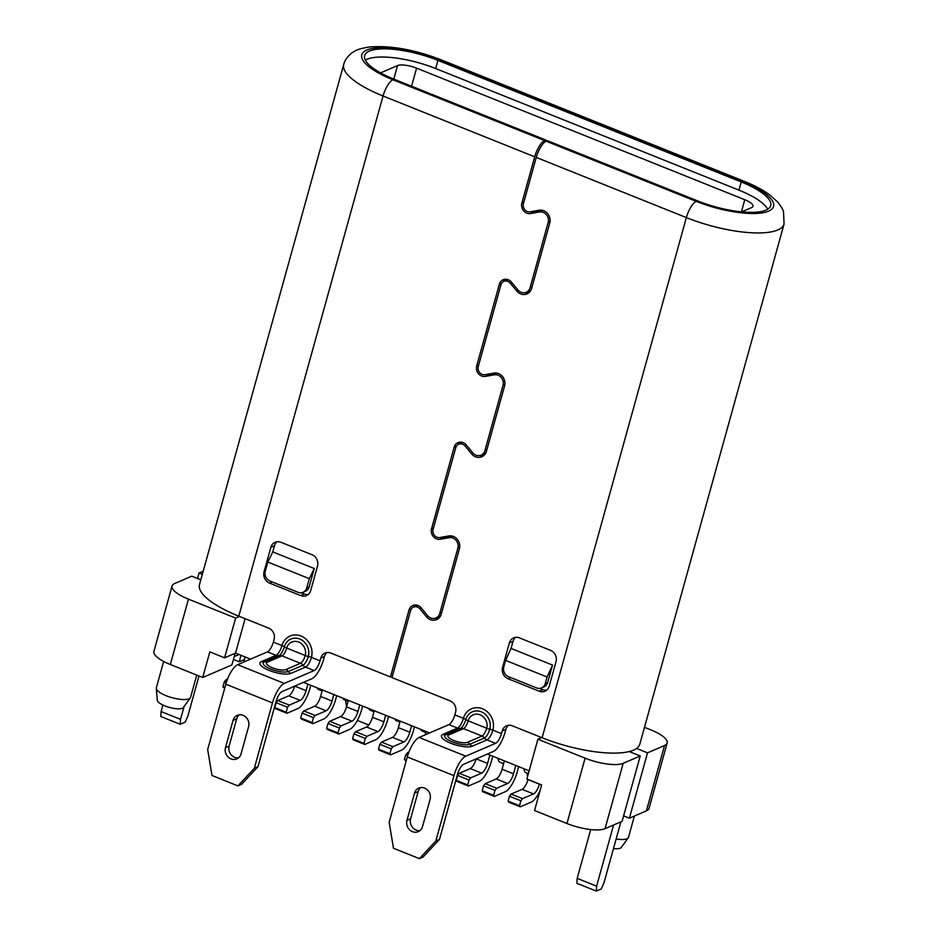 <?xml version="1.0" encoding="UTF-8"?>
<svg xmlns="http://www.w3.org/2000/svg" width="938" height="938" viewBox="0 0 938 938"><rect width="100%" height="100%" fill="white"/><g stroke="black" fill="none" stroke-linecap="round" stroke-linejoin="round"><path stroke-width="1.41" d="M380.57 72.883L397.536 65.566A14.809 4.432 -164.5 0 1 416.578 68.146L744.784 199.724A14.809 4.432 -164.5 0 1 752.968 206.301A14.809 4.432 -164.5 0 1 751.666 207.544L741.641 211.859M620.886 821.864L603.92 883.033L601.188 889.001L596.322 891.1L596.615 886.176L613.581 825.006M596.615 886.176L577.175 878.378L576.882 883.303L596.322 891.1M590.717 829.567L577.175 878.378M198.985 675.993L187.823 716.222L185.103 722.19L180.225 724.288L180.53 719.364L184.083 706.525M180.53 719.364L161.078 711.567L160.785 716.491L180.225 724.288M162.895 705.024L161.078 711.567M233.433 659.461L239.225 661.771L244.431 659.531M636.574 748.442L647.513 752.839L629.386 818.194L646.423 810.854A29.617 8.852 15.5 0 0 649.037 808.38L667.164 743.025A29.617 8.852 -164.5 0 1 664.55 745.499L647.513 752.839M623.606 815.872L629.386 818.194M203.194 571.23L199.02 573.036L197.496 578.488M199.02 573.036L202.327 574.361M241.019 655.299L239.225 661.771M234.23 656.577L237.736 655.064A9.474 8.477 -113.3 0 0 238.897 654.443M439.465 839.44L435.818 841.011L419.403 858.645L423.05 857.074L439.465 839.44L457.592 774.085A8.888 2.955 111.8 0 1 463.513 764.341L493.318 751.502A17.775 5.909 -68.2 0 0 505.148 732.015L505.899 729.295L502.252 730.866A8.888 7.95 -113.3 0 1 506.52 725.824A8.888 7.95 -113.3 0 1 512.3 725.813L542.105 737.76A71.077 21.257 15.5 0 0 633.525 750.13A71.077 21.257 15.5 0 0 639.81 744.186L784.062 224.018A71.077 21.257 -164.5 0 1 777.778 229.962A71.077 21.257 -164.5 0 1 686.358 217.593L536.255 157.42L523.416 203.722A6.132 5.487 66.7 0 0 530.122 211.824L539.162 210.229A9.685 8.665 -113.3 0 1 549.75 223.045L531.623 288.412A9.685 8.665 -113.3 0 1 526.968 293.911A9.685 8.665 -113.3 0 1 516.768 291.026L518.315 290.358M640.22 755.981L622.093 821.336L605.057 828.676A29.617 8.852 15.5 0 1 566.962 823.529L585.089 758.162A29.617 8.852 -164.5 0 0 623.184 763.309L640.22 755.981L629.187 751.561M200.814 579.825L191.715 576.178L174.679 583.506A29.617 8.852 -164.5 0 0 172.064 585.992A29.617 8.852 -164.5 0 0 188.444 599.148L235.626 618.06L224.592 657.819L235.544 653.106L245.088 618.693M235.145 653.282L231.921 664.925L202.725 677.494L209.819 651.898L224.592 657.819M541.718 737.608L537.908 739.25L526.875 779.009L541.66 784.93L534.554 810.538L566.962 823.529M250.575 659.133L235.544 653.106M429.616 732.93L303.455 682.36M529.149 770.813L487.361 754.058M634.393 816.037L628.507 837.271A17.775 5.311 -164.5 0 1 628.249 837.798A17.775 5.311 -164.5 0 1 626.936 838.76A17.775 5.311 -164.5 0 1 616.137 838.994M628.249 837.798L621.296 847.46A13.624 4.069 -164.5 0 1 620.288 848.198A13.624 4.069 -164.5 0 1 613.475 848.573M644.476 727.337L650.784 729.87A29.617 8.852 -164.5 0 1 667.164 743.025M530.791 211.707A7.914 7.07 -113.3 0 0 534.156 211.988L530.498 213.559A7.914 7.07 -113.3 0 1 521.868 203.089L534.707 156.798L383.044 95.993A71.077 21.257 -164.5 0 1 343.742 64.417L199.489 584.585A71.077 21.257 15.5 0 0 238.791 616.16L268.596 628.108A8.888 7.95 -113.3 0 1 274.119 639.399L273.357 642.12A8.888 2.955 -68.2 0 1 267.447 651.863L237.631 664.702A17.775 5.909 111.8 0 0 225.8 684.189L207.673 749.556L212 775.492L237.924 785.892L241.582 784.32L257.997 766.686L276.112 701.331A8.888 2.955 111.8 0 1 282.033 691.587L311.838 678.749A17.775 5.909 -68.2 0 0 323.669 659.262L324.431 656.541A8.888 7.95 66.7 0 1 326.975 652.543M346.579 706.689L345.512 700.299M368.751 725.015L357.331 720.443M527.566 776.523L526.992 773.053M419.403 858.645L393.479 848.245L389.153 822.309L407.28 756.943A17.775 5.909 111.8 0 1 419.11 737.456L448.915 724.617A8.888 2.955 -68.2 0 0 454.836 714.873L455.587 712.153A8.888 7.95 -113.3 0 0 450.076 700.862L392.002 677.588L410.586 610.591A6.132 5.487 66.7 0 1 413.529 607.109A6.132 5.487 66.7 0 1 419.99 608.938L426.438 616.735A9.685 8.665 -113.3 0 0 436.639 619.619A9.685 8.665 -113.3 0 0 441.294 614.12L459.421 548.765A9.685 8.665 -113.3 0 0 448.833 535.95L439.793 537.544A6.132 5.487 66.7 0 1 433.086 529.431L455.751 447.731A6.132 5.487 66.7 0 1 458.694 444.249A6.132 5.487 66.7 0 1 465.154 446.078L471.603 453.886A9.685 8.665 -113.3 0 0 481.804 456.759A9.685 8.665 -113.3 0 0 486.459 451.272L504.585 385.905A9.685 8.665 -113.3 0 0 493.998 373.09L484.958 374.684A6.132 5.487 66.7 0 1 478.251 366.57L500.915 284.871A6.132 5.487 66.7 0 1 503.858 281.388A6.132 5.487 66.7 0 1 510.319 283.217L516.768 291.026M502.252 730.866L501.502 733.586A8.888 2.955 111.8 0 1 495.581 743.33L486.974 739.871L472.377 746.167A16.814 5.03 15.5 0 1 471.509 746.46A16.814 5.03 15.5 0 1 449.935 742.908A16.814 5.03 15.5 0 1 442.924 734.36L457.521 728.076L448.915 724.617M509.357 642.929L502.557 667.434A8.888 7.95 -113.3 0 0 508.068 678.725L539.174 691.2A8.888 7.95 -113.3 0 0 544.955 691.189A8.888 7.95 -113.3 0 0 549.222 686.147L556.023 661.63A8.888 7.95 -113.3 0 0 550.512 650.339L519.394 637.875A8.888 7.95 -113.3 0 0 513.614 637.887A8.888 7.95 -113.3 0 0 509.357 642.929L513.004 641.358L511.046 648.428L552.517 665.065L547.686 682.489A7.703 6.883 66.7 0 1 543.993 686.862L541.554 687.906A7.703 6.883 66.7 0 1 536.548 687.917L508.548 676.697A7.703 6.883 66.7 0 1 503.776 666.906L505.582 660.375L547.065 677.002L552.517 665.065M525.163 292.633A9.685 8.665 -113.3 0 0 528.692 292.879M507.997 279.641A6.132 5.487 -113.3 0 0 507.505 279.817L503.858 281.388M479.998 455.493A9.685 8.665 -113.3 0 0 483.527 455.739M462.833 442.502A6.132 5.487 -113.3 0 0 462.34 442.677L458.694 444.249M434.833 618.353A9.685 8.665 -113.3 0 0 438.363 618.599M417.668 605.362A6.132 5.487 -113.3 0 0 417.176 605.538L413.529 607.109M414.772 604.987A7.914 7.07 -113.3 0 0 413.06 607.343M530.498 213.559L539.549 211.965A7.914 7.07 66.7 0 1 548.191 222.423L530.064 287.79A7.914 7.07 66.7 0 1 526.265 292.269A7.914 7.07 66.7 0 1 517.928 289.924L511.491 282.115A7.914 7.07 -113.3 0 0 503.155 279.759A7.914 7.07 -113.3 0 0 499.356 284.249L476.703 365.949A7.914 7.07 -113.3 0 0 485.333 376.408L494.385 374.825A7.914 7.07 66.7 0 1 503.026 385.284L484.899 450.639A7.914 7.07 66.7 0 1 481.1 455.129A7.914 7.07 66.7 0 1 472.764 452.784L466.327 444.975A7.914 7.07 -113.3 0 0 457.99 442.619A7.914 7.07 -113.3 0 0 454.191 447.109L431.539 528.809A7.914 7.07 -113.3 0 0 440.168 539.268L449.22 537.673A7.914 7.07 66.7 0 1 457.861 548.144L439.734 613.499A7.914 7.07 66.7 0 1 435.936 617.99L439.594 616.418A7.914 7.07 -113.3 0 0 440.614 615.856M440.461 537.427A7.914 7.07 -113.3 0 0 443.826 537.697L452.55 536.161M459.937 442.126A7.914 7.07 -113.3 0 0 458.225 444.483M481.1 455.129L484.758 453.558A7.914 7.07 -113.3 0 0 485.778 453.007M485.626 374.567A7.914 7.07 -113.3 0 0 488.991 374.837L497.715 373.301M505.101 279.266A7.914 7.07 -113.3 0 0 503.389 281.623M526.265 292.269L529.923 290.698A7.914 7.07 -113.3 0 0 530.943 290.147M534.156 211.988L542.879 210.452M513.004 641.358A8.888 7.95 66.7 0 1 515.56 637.359M546.678 690.145A8.888 7.95 66.7 0 1 542.832 689.618L539.737 688.386M306.749 587.927A7.703 6.883 66.7 0 1 303.056 592.288A7.703 6.883 66.7 0 1 298.038 592.3L270.038 581.079A7.703 6.883 66.7 0 1 265.266 571.289L267.834 562.038L309.317 578.664L306.749 587.927L309.177 586.871L314.265 568.534L272.782 551.907L274.494 545.74A8.888 7.95 66.7 0 1 277.05 541.742M308.168 594.516A8.888 7.95 66.7 0 1 304.322 594L301.227 592.769M309.177 586.871A7.703 6.883 66.7 0 1 305.483 591.245L303.056 592.288M534.707 156.798A14.809 4.925 -68.2 0 1 544.568 140.559L545.775 140.032L394.124 79.238A53.314 15.946 15.5 0 1 364.648 55.553A53.314 15.946 15.5 0 1 369.349 51.098A53.314 15.946 15.5 0 1 437.917 60.372L741.243 181.972A53.314 15.946 15.5 0 1 770.708 205.645A53.314 15.946 15.5 0 1 766.006 210.112A53.314 15.946 15.5 0 1 697.438 200.838L547.335 140.653L546.115 141.181A14.809 4.925 111.8 0 0 536.255 157.42M545.775 140.032L545.341 141.603M435.936 617.99A7.914 7.07 66.7 0 1 427.599 615.633L421.162 607.836A7.914 7.07 -113.3 0 0 412.826 605.479A7.914 7.07 -113.3 0 0 409.027 609.97L390.454 676.966L392.412 676.11M324.431 656.541L320.773 658.113A8.888 7.95 -113.3 0 1 325.04 653.071A8.888 7.95 -113.3 0 1 330.821 653.059L390.454 676.966M320.773 658.113L320.022 660.833A8.888 2.955 111.8 0 1 314.113 670.576L305.495 667.117A5.921 5.3 66.7 0 1 302.997 665.206A7.996 2.662 111.8 0 0 308.321 656.448A5.921 1.77 -164.5 0 1 311.416 657.386L320.022 660.833M270.848 547.311L264.047 571.817A8.888 7.95 -113.3 0 0 269.558 583.108L300.676 595.571A8.888 7.95 -113.3 0 0 306.456 595.571A8.888 7.95 -113.3 0 0 310.713 590.53L317.513 566.013A8.888 7.95 -113.3 0 0 312.002 554.721L280.884 542.258A8.888 7.95 -113.3 0 0 275.104 542.27A8.888 7.95 -113.3 0 0 270.848 547.311L274.494 545.74M237.631 664.702L284.296 683.415A17.775 5.909 -68.2 0 0 272.466 702.902L254.339 768.257L257.997 766.686M284.296 683.415L314.113 670.576M254.339 768.257L237.924 785.892M248.605 726.622L241.054 753.859A8.888 7.95 -113.3 0 1 236.786 758.901A8.888 7.95 -113.3 0 1 228.04 756.931A8.888 7.95 -113.3 0 1 225.495 747.621L233.046 720.384A8.888 7.95 -113.3 0 1 237.314 715.342A8.888 7.95 -113.3 0 1 246.061 717.312A8.888 7.95 -113.3 0 1 248.605 726.622M238.498 757.845A8.888 7.95 66.7 0 1 229.142 746.05L236.704 718.813A8.888 7.95 66.7 0 1 239.249 714.815M365.363 60.149A53.314 15.946 -164.5 0 1 367.086 59.258A53.314 15.946 -164.5 0 1 435.654 68.533L738.968 190.144A53.314 15.946 -164.5 0 1 767.73 209.221M267.834 562.038L272.782 551.907M309.317 578.664L314.265 568.534M419.978 830.599A8.888 7.95 66.7 0 1 410.621 818.804L418.172 791.566A8.888 7.95 66.7 0 1 420.728 787.568M435.818 841.011L453.945 775.656A17.775 5.909 -68.2 0 1 465.776 756.169L495.581 743.33M406.975 820.375A8.888 7.95 -113.3 0 0 409.507 829.684A8.888 7.95 -113.3 0 0 418.266 831.654A8.888 7.95 -113.3 0 0 422.522 826.601L430.073 799.375A8.888 7.95 -113.3 0 0 427.54 790.066A8.888 7.95 -113.3 0 0 418.782 788.096A8.888 7.95 -113.3 0 0 414.526 793.138L406.975 820.375L410.621 818.804M505.899 729.295A8.888 7.95 66.7 0 1 508.455 725.297M505.582 660.375L511.046 648.428M547.065 677.002L545.259 683.544A7.703 6.883 66.7 0 1 541.554 687.906M537.908 739.25L585.089 758.162M235.626 618.06L239.436 616.418M172.064 585.992L153.938 651.347A29.617 8.852 15.5 0 0 170.317 664.503L202.725 677.494M196.746 675.102L190.59 697.321A17.775 5.311 -164.5 0 1 190.332 697.849A17.775 5.311 -164.5 0 1 189.019 698.81A17.775 5.311 -164.5 0 1 169.954 697.075A17.775 5.311 -164.5 0 1 156.294 688.41A17.775 5.311 -164.5 0 1 156.341 687.824L163.658 661.442M190.332 697.849L183.379 707.51A13.624 4.069 -164.5 0 1 182.371 708.249A13.624 4.069 -164.5 0 1 167.75 706.912A13.624 4.069 -164.5 0 1 157.279 700.276L156.294 688.41M539.456 784.051L539.42 784.191A8.888 2.955 -68.2 0 1 533.499 793.923L522.548 798.648L511.14 794.076L522.091 789.35A8.888 2.955 111.8 0 0 528.012 779.619L528.047 779.478M540.054 790.722A17.775 5.909 111.8 0 1 531.236 802.096L520.285 806.821L519.523 805.707L520.883 800.806L509.475 796.233L511.14 794.076M509.475 796.233L508.115 801.134L508.877 802.236L520.285 806.821M520.883 800.806L522.548 798.648M519.523 805.707L508.115 801.134M494.361 796.421L493.599 795.307L482.191 790.734L482.953 791.848L494.361 796.421L505.312 791.707A17.775 5.909 111.8 0 0 517.143 772.22L518.691 766.616M468.437 786.032L467.675 784.918L456.267 780.346L457.029 781.46L468.437 786.032L479.388 781.307A17.775 5.909 111.8 0 0 491.219 761.832L492.767 756.227M406.142 761.058L404.419 759.557L406.342 760.331M390.665 754.844L389.903 753.742L378.495 749.169L379.257 750.271L390.665 754.844L401.616 750.13A17.775 5.909 111.8 0 0 413.447 730.643L414.49 726.868M364.741 744.455L363.967 743.342L352.571 738.769L353.333 739.883L364.741 744.455L375.681 739.742A17.775 5.909 111.8 0 0 387.523 720.255L388.567 716.48M338.817 734.067L338.043 732.953L326.647 728.38L327.409 729.494L338.817 734.067L349.757 729.342A17.775 5.909 111.8 0 0 361.587 709.867L362.643 706.08M312.882 723.667L312.12 722.553L300.711 717.98L301.485 719.094L312.882 723.667L323.833 718.954A17.775 5.909 111.8 0 0 335.663 699.467L336.719 695.691M286.958 713.279L286.196 712.165L274.787 707.592L275.549 708.706L286.958 713.279L297.909 708.553A17.775 5.909 111.8 0 0 309.739 689.078L310.795 685.291M224.663 688.304L222.939 686.804L224.862 687.577M493.599 795.307L494.959 790.406L483.551 785.833L482.191 790.734M467.675 784.918L469.035 780.017L457.627 775.445L456.267 780.346M407.725 755.442L405.779 754.656L404.419 759.557M389.903 753.742L391.252 748.841L379.855 744.268L378.495 749.169M363.967 743.342L365.328 738.441L353.931 733.868L352.571 738.769M338.043 732.953L339.404 728.052L327.995 723.479L326.647 728.38M312.12 722.553L313.48 717.652L302.071 713.079L300.711 717.98M286.196 712.165L287.556 707.264L276.147 702.691L274.787 707.592M226.246 682.688L224.299 681.903L222.939 686.804M494.959 790.406L496.624 788.248L485.216 783.676L496.167 778.962A8.888 2.955 111.8 0 0 502.088 769.219L504.398 760.882M483.551 785.833L485.216 783.676M469.035 780.017L470.7 777.86L459.292 773.287L470.243 768.574A8.888 2.955 111.8 0 0 476.141 758.901M457.627 775.445L459.292 773.287M405.779 754.656L409.003 751.83M408.569 752.944L407.444 752.499M391.252 748.841L392.928 746.683L381.52 742.11L392.471 737.385A8.888 2.955 111.8 0 0 398.38 727.642L400.186 721.134M379.855 744.268L381.52 742.11M365.328 738.441L367.004 736.283L355.596 731.71L366.547 726.997A8.888 2.955 111.8 0 0 372.456 717.253L374.262 710.746M353.931 733.868L355.596 731.71M339.404 728.052L341.08 725.895L329.672 721.322L340.623 716.597A8.888 2.955 111.8 0 0 346.532 706.865L348.338 700.346M327.995 723.479L329.672 721.322M313.48 717.652L315.156 715.495L303.748 710.922L314.699 706.208A8.888 2.955 111.8 0 0 320.608 696.465L322.414 689.958M302.071 713.079L303.748 710.922M287.556 707.264L289.232 705.106L277.824 700.534L288.775 695.82A8.888 2.955 111.8 0 0 294.673 686.147M276.147 702.691L277.824 700.534M224.299 681.903L225.976 679.745L227.102 680.202M515.806 765.455L513.496 773.791A8.888 2.955 -68.2 0 1 507.575 783.535L496.624 788.248M489.882 755.067L487.572 763.403A8.888 2.955 -68.2 0 1 481.651 773.147L470.7 777.86M425.195 734.841L426.122 731.534M411.594 725.707L409.789 732.215A8.888 2.955 -68.2 0 1 403.879 741.958L392.928 746.683M385.67 715.319L383.865 721.826A8.888 2.955 -68.2 0 1 377.955 731.57L367.004 736.283M359.746 704.919L357.941 711.438A8.888 2.955 -68.2 0 1 352.031 721.17L341.08 725.895M333.822 694.53L332.017 701.038A8.888 2.955 -68.2 0 1 326.107 710.781L315.156 715.495M307.899 684.13L306.093 690.649A8.888 2.955 -68.2 0 1 300.183 700.393L289.232 705.106M243.728 662.087L245.146 656.952M227.524 679.077L225.976 679.745M528.375 773.615L525.89 772.607A17.775 5.909 -68.2 0 1 523.967 768.738M322.144 690.931L318.486 689.465A17.775 5.909 -68.2 0 1 317.044 687.8M348.068 701.331L344.41 699.865A17.775 5.909 -68.2 0 1 342.968 698.2M373.992 711.719L370.346 710.254A17.775 5.909 -68.2 0 1 368.892 708.589M399.916 722.108L396.27 720.642A17.775 5.909 -68.2 0 1 394.816 718.977M425.84 732.508L422.194 731.042A17.775 5.909 -68.2 0 1 420.74 729.377M503.624 763.684L499.966 762.219A17.775 5.909 -68.2 0 1 498.043 758.338M393.784 79.097L397.536 65.566M416.578 68.146L411.559 86.226M744.784 199.724L741.43 211.836M646.423 810.854L664.55 745.499M542.105 737.76L686.358 217.593A14.809 4.925 -68.2 0 1 696.219 201.353A56.268 16.825 -164.5 0 0 768.398 211.238A56.268 16.825 -164.5 0 0 743.295 181.784A56.268 16.825 -164.5 0 0 742.45 181.444L439.136 59.844A14.809 4.925 111.8 0 1 440.872 59.715C414.854 49.737 391.334 45.458 370.299 46.9C362.127 48.026 356.557 49.679 353.614 51.871C352.149 52.329 345.196 57.933 343.742 64.417M454.836 714.873L463.442 718.332A16.814 15.043 -113.3 0 1 464.005 716.655A16.814 15.043 -113.3 0 1 483.269 709.116A16.814 15.043 -113.3 0 1 492.884 730.139A8.888 2.955 -68.2 0 1 486.974 739.871A5.921 5.3 66.7 0 1 484.465 737.96L469.868 744.256A5.921 5.3 66.7 0 0 467.359 742.345L481.956 736.049L463.442 728.627A7.105 2.368 -68.2 0 0 468.179 720.83A10.576 9.462 66.7 0 1 480.127 714.815A10.576 9.462 66.7 0 1 486.693 728.263A5.921 1.77 15.5 0 0 489.788 729.201A5.921 1.77 -164.5 0 1 492.884 730.139L501.502 733.586M521.868 203.089L523.826 202.245M539.549 211.965L542.996 210.475M550.031 221.638L548.191 222.423M530.064 287.79L532.022 286.934M501.642 283.264L499.356 284.249M476.703 365.949L478.661 365.105M488.991 374.837L485.333 376.408M494.385 374.825L497.832 373.336M504.867 384.486L503.026 385.284M484.899 450.639L486.857 449.794M456.478 446.125L454.191 447.109M431.539 528.809L433.497 527.965M443.826 537.697L440.168 539.268M449.22 537.673L452.667 536.196M459.702 547.346L457.861 548.144M439.734 613.499L441.692 612.655M411.313 608.985L409.027 609.97M267.447 651.863L276.053 655.322L261.456 661.607A16.814 5.03 15.5 0 0 268.127 670.013A16.814 5.03 15.5 0 0 289.631 673.801A16.814 5.03 15.5 0 0 290.897 673.414L305.495 667.117A8.888 2.955 -68.2 0 0 311.416 657.386A16.814 15.043 -113.3 0 0 300.981 636.011A16.814 15.043 -113.3 0 0 281.963 645.579A5.921 1.77 -164.5 0 1 284.331 646.833A7.996 2.662 -68.2 0 1 279.008 655.592A5.921 5.3 66.7 0 1 276.053 655.322A8.888 2.955 111.8 0 0 281.963 645.579L273.357 642.12M439.136 59.844A56.268 16.825 -164.5 0 0 366.957 49.972A56.268 16.825 -164.5 0 0 392.072 79.425A56.268 16.825 -164.5 0 0 392.905 79.753A14.809 4.925 111.8 0 0 383.044 95.993L238.791 616.16M272.466 702.902L225.8 684.189M284.671 645.79A13.695 12.253 66.7 0 1 300.312 639.247A13.695 12.253 66.7 0 1 308.321 656.448A5.921 1.77 15.5 0 1 305.225 655.51A10.576 9.462 66.7 0 0 298.659 642.061A10.576 9.462 66.7 0 0 286.7 648.076A7.105 2.368 -68.2 0 1 281.963 655.873L267.365 662.169A5.921 5.3 66.7 0 0 264.41 661.888L279.008 655.592A5.921 5.3 -113.3 0 1 281.963 655.873L300.488 663.295A7.105 2.368 111.8 0 0 305.225 655.51L286.7 648.076A5.921 1.77 -164.5 0 1 284.331 646.833A13.695 12.253 66.7 0 1 284.671 645.79M261.456 661.607A5.921 5.3 -113.3 0 0 264.41 661.888A13.695 4.092 -164.5 0 0 269.851 668.735A13.695 4.092 -164.5 0 0 287.356 671.819A13.695 4.092 -164.5 0 0 288.388 671.502A5.921 5.3 -113.3 0 0 290.897 673.414M302.997 665.206A5.921 5.3 -113.3 0 0 300.488 663.295L285.891 669.591A5.921 5.3 66.7 0 1 288.388 671.502L302.997 665.206M285.891 669.591A10.576 3.166 -164.5 0 1 272.29 667.75A10.576 3.166 -164.5 0 1 267.365 662.169M225.495 747.621L229.142 746.05M236.704 718.813L233.046 720.384M392.905 79.753L544.568 140.559M546.115 141.181L696.219 201.353M437.917 60.372L435.654 68.533M738.968 190.144L741.243 181.972M742.45 181.444A14.809 4.925 -68.2 0 1 744.186 181.315L440.872 59.715M264.047 571.817L265.266 571.289M272.231 581.959L269.558 583.108M300.676 595.571L304.322 594M511.855 282.561L510.319 283.217M471.603 453.886L473.151 453.218M466.69 445.421L465.154 446.078M426.438 616.735L427.986 616.067M421.525 608.27L419.99 608.938M453.945 775.656L407.28 756.943M419.11 737.456L465.776 756.169M457.521 728.076A8.888 2.955 111.8 0 0 463.442 718.332A5.921 1.77 -164.5 0 1 465.811 719.587A7.996 2.662 -68.2 0 1 460.488 728.345A5.921 5.3 66.7 0 1 457.521 728.076M472.377 746.167A5.921 5.3 -113.3 0 1 469.868 744.256A13.695 4.092 -164.5 0 1 469.164 744.491A13.695 4.092 -164.5 0 1 451.588 741.595A13.695 4.092 -164.5 0 1 445.89 734.642L460.488 728.345A5.921 5.3 -113.3 0 1 463.442 728.627L448.845 734.911A5.921 5.3 66.7 0 0 445.89 734.642A5.921 5.3 -113.3 0 1 442.924 734.36M468.179 720.83A5.921 1.77 -164.5 0 1 465.811 719.587A13.695 12.253 66.7 0 1 466.268 718.215A13.695 12.253 66.7 0 1 481.956 712.083A13.695 12.253 66.7 0 1 489.788 729.201A7.996 2.662 111.8 0 1 484.465 737.96A5.921 5.3 -113.3 0 0 481.956 736.049A7.105 2.368 111.8 0 0 486.693 728.263L468.179 720.83M467.359 742.345A10.576 3.166 -164.5 0 1 453.758 740.504A10.576 3.166 -164.5 0 1 448.845 734.911M418.172 791.566L414.526 793.138M545.259 683.544L547.686 682.489M510.741 677.576L508.068 678.725M502.557 667.434L503.776 666.906M539.174 691.2L542.832 689.618M623.184 763.309L605.057 828.676M188.444 599.148L170.317 664.503M528.012 779.619L539.42 784.191M522.091 789.35L533.499 793.923M502.088 769.219L513.496 773.791M496.167 778.962L507.575 783.535M476.234 758.854L487.572 763.403M470.243 768.574L481.651 773.147M398.38 727.642L409.789 732.215M392.471 737.385L403.879 741.958M372.456 717.253L383.865 721.826M366.547 726.997L377.955 731.57M346.532 706.865L357.941 711.438M340.623 716.597L352.031 721.17M320.608 696.465L332.017 701.038M314.699 706.208L326.107 710.781M294.755 686.1L306.093 690.649M288.775 695.82L300.183 700.393M784.062 224.018L783.5 211.425L782.058 208.166L778.294 202.655L770.098 195.151C763.274 190.121 754.644 185.513 744.186 181.315"/></g></svg>
